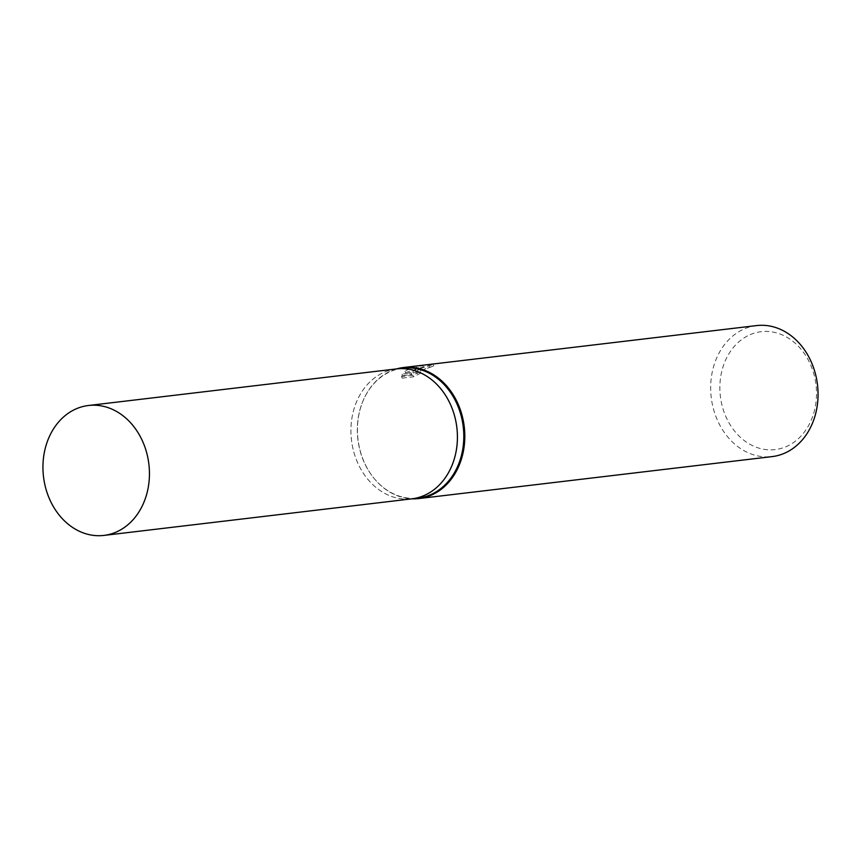 <?xml version="1.0" encoding="UTF-8"?>
<svg xmlns="http://www.w3.org/2000/svg" width="861" height="861" viewBox="0 0 861 861"><rect width="100%" height="100%" fill="white"/><g stroke="black" fill="none" stroke-linecap="round" stroke-linejoin="round"><path stroke-width="0.65" stroke-dasharray="4.3 3.23" d="M402.851 368.153A65.414 53.059 -96.8 0 0 387.784 372.824A65.414 53.059 -96.8 0 0 363.762 399.192A65.414 53.059 -96.8 0 0 373.007 477.059A65.414 53.059 -96.8 0 0 418.274 498.078M396.157 368.949A65.414 53.059 -96.8 0 0 381.391 373.577A65.414 53.059 -96.8 0 0 353.161 449.485A65.414 53.059 -96.8 0 0 411.58 498.863M396.555 368.906A65.963 53.5 -96.8 0 0 388.139 372.253A65.963 53.5 -96.8 0 0 363.923 398.847A65.963 53.5 -96.8 0 0 373.254 477.36A65.963 53.5 -96.8 0 0 411.988 498.82M416.885 368.842L412.796 371.468L415.519 369.003L422.708 365.419L407.102 370.004L404.982 371.263L411.214 373.017L402.022 374.104L401.592 376.58L412.936 375.235L420.2 371.597L415.928 371.866L419.931 368.476L429.09 365.85A65.963 53.5 83.2 0 1 433.148 364.504L416.885 368.842M756.582 325.587A65.963 53.5 -96.8 0 0 741.386 330.301A65.963 53.5 -96.8 0 0 712.962 407.016A65.963 53.5 -96.8 0 0 772.134 456.599M747.509 335.919A59.366 48.151 -96.8 0 0 724.51 413.302A59.366 48.151 -96.8 0 0 788.87 445.352A59.366 48.151 -96.8 0 0 811.869 367.97A59.366 48.151 -96.8 0 0 747.509 335.919M420.781 373.136L413.517 376.795L402.184 378.14L402.604 375.644L411.795 374.557L405.563 372.791L423.289 366.98L413.377 372.996L433.74 366.054A64.317 52.166 -96.8 0 0 429.661 367.378L426.938 367.873L416.509 373.405L420.781 373.136L420.2 371.597M429.661 367.378L429.09 365.85M402.184 378.14L401.592 376.58M413.517 376.795L412.936 375.235M433.74 366.054L433.148 364.504M413.377 372.996L412.796 371.468M402.604 375.644L402.022 374.104M411.795 374.557L411.214 373.017M405.563 372.791L404.982 371.263M423.289 366.98L422.708 365.419M396.458 368.917A65.414 53.059 -96.8 0 0 381.391 373.588A65.414 53.059 -96.8 0 0 353.204 449.668A65.414 53.059 -96.8 0 0 411.892 498.831M401.538 376.451L402.13 378.001M415.928 371.866L416.509 373.405"/><path stroke-width="1.29" d="M411.58 498.863A65.414 53.059 -96.8 0 0 411.892 498.831L418.274 498.078A65.414 53.059 -96.8 0 0 433.341 493.407A65.414 53.059 -96.8 0 0 461.528 417.327A65.414 53.059 -96.8 0 0 402.851 368.153L396.458 368.917A65.414 53.059 -96.8 0 0 396.157 368.949M396.458 368.917A65.414 53.059 -96.8 0 1 455.135 418.08A65.414 53.059 -96.8 0 1 426.959 494.16A65.414 53.059 -96.8 0 1 411.892 498.831A65.414 53.059 -96.8 0 0 426.959 494.16A65.414 53.059 -96.8 0 0 455.146 418.08A65.414 53.059 -96.8 0 0 396.458 368.917L88.479 405.499A65.414 53.059 -96.8 0 0 73.411 410.159A65.414 53.059 -96.8 0 0 45.224 486.239A65.414 53.059 -96.8 0 0 103.912 535.413A65.414 53.059 -96.8 0 0 118.979 530.742A65.414 53.059 -96.8 0 0 147.166 454.662A65.414 53.059 -96.8 0 0 88.479 405.499M411.988 498.82A65.963 53.5 -96.8 0 0 418.898 498.551A65.963 53.5 -96.8 0 0 434.095 493.848A65.963 53.5 -96.8 0 0 462.508 417.122A65.963 53.5 -96.8 0 0 403.335 367.539A65.963 53.5 -96.8 0 0 396.555 368.906M418.898 498.551L772.134 456.599A65.963 53.5 -96.8 0 0 787.331 451.896A65.963 53.5 -96.8 0 0 815.754 375.17A65.963 53.5 -96.8 0 0 756.582 325.587L403.335 367.539M411.892 498.831L103.912 535.413"/></g></svg>
